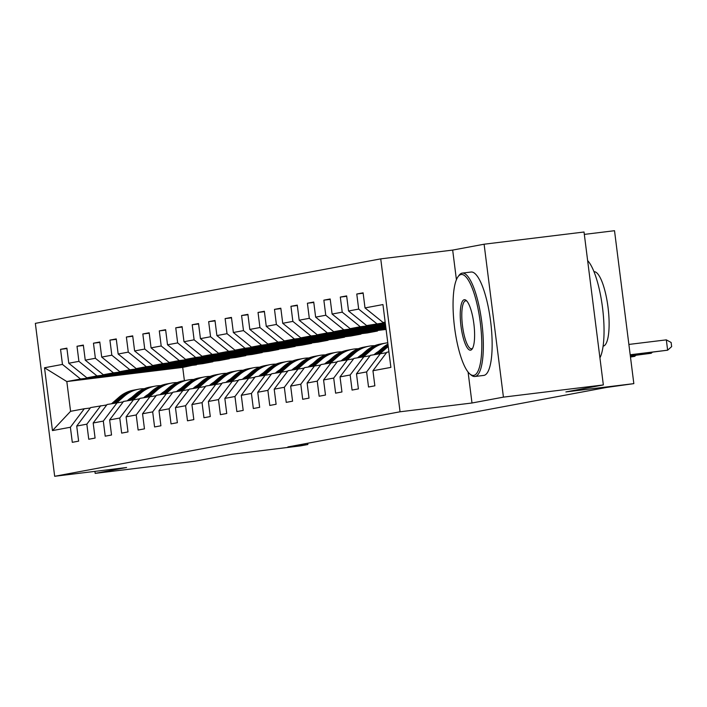 <?xml version="1.0" encoding="UTF-8"?>
<svg xmlns="http://www.w3.org/2000/svg" width="707" height="707" viewBox="0 0 707 707"><rect width="100%" height="100%" fill="white"/><g stroke="black" fill="none" stroke-linecap="round" stroke-linejoin="round"><path stroke-width="1.06" d="M380.737 258.868L35.35 323.364L54.669 476.288L400.056 411.783L380.737 258.868L452.674 250.084L456.422 279.742M468.087 372.076L471.993 402.999L503.428 397.131L484.109 244.215L452.674 250.084M484.109 244.215L584.026 232.011L603.345 384.935L565.892 391.925L633.834 383.636L614.516 230.712L584.327 234.397M94.915 471.375L95.171 473.372L195.088 461.176L232.532 454.186L300.475 445.887L307.863 444.509L307.704 443.245M503.428 397.131L603.345 384.935M196.378 364.441L182.715 367.41L66.82 381.559L70.576 411.315L84.292 408.752L70.391 427.24L72.3 442.326L78.627 441.141L76.718 426.056L86.846 424.165L88.755 439.25L95.083 438.066L93.183 422.98L103.31 421.089L105.21 436.175L111.538 434.999L109.638 419.914L119.766 418.023L121.666 433.108L128.002 431.924L126.093 416.838L136.221 414.947L138.13 430.033L144.458 428.849L142.549 413.763L152.677 411.872L154.586 426.957L160.913 425.773L159.004 410.687L169.132 408.796L171.041 423.882L177.369 422.698L175.46 407.612L185.588 405.721L187.496 420.806L193.824 419.631L191.924 404.545L202.052 402.654L203.952 417.74L210.279 416.556L208.379 401.47L218.507 399.579L220.407 414.664L226.744 413.48L224.835 398.395L234.963 396.503L236.872 411.589L243.199 410.405L241.29 395.319L251.418 393.428L253.327 408.513L259.655 407.338L257.746 392.252L267.873 390.361L269.782 405.447L276.11 404.263L274.201 389.177L284.329 387.286L286.238 402.371L292.565 401.187L290.665 386.102L300.793 384.21L302.693 399.296L309.021 398.112L307.121 383.026L317.249 381.135L319.149 396.22L325.485 395.045L323.576 379.959L333.704 378.068L335.613 393.154L341.941 391.97L340.032 376.884L350.159 374.993L352.068 390.078L358.396 388.894L356.487 373.809L366.615 371.917L368.524 387.003L374.851 385.819L372.942 370.733L390.883 367.384L382.947 304.567L365.006 307.916L363.106 292.831L356.779 294.015L363.159 293.228M70.391 427.24L52.459 430.59L44.523 367.764L62.455 364.414L60.555 349.329L66.935 348.551M356.779 294.015L358.679 309.1L348.551 310.992L346.651 295.906L340.314 297.081L342.223 312.167L332.096 314.058L330.187 298.973L323.859 300.157L325.768 315.242L315.64 317.134L313.731 302.048L307.404 303.232L309.312 318.318L299.185 320.209L297.276 305.124L290.948 306.308L292.857 321.393L282.729 323.285L280.82 308.199L274.493 309.374L276.393 324.46L266.265 326.351L264.365 311.266L258.037 312.45L259.937 327.535L249.81 329.427L247.91 314.341L241.573 315.525L243.482 330.611L233.354 332.502L231.445 317.416L225.118 318.601L227.027 333.686L216.899 335.578L214.99 320.492L208.662 321.667L210.571 336.753L200.443 338.644L198.534 323.559L192.207 324.743L194.116 339.828L183.988 341.72L182.079 326.634L175.751 327.818L177.651 342.904L167.524 344.795L165.624 329.709L159.296 330.894L161.196 345.979L151.068 347.871L149.168 332.785L142.832 333.969L144.741 349.055L134.613 350.946L132.704 335.86L126.376 337.036L128.285 352.121L118.157 354.013L116.248 338.927L109.921 340.111L111.83 355.197L101.702 357.088L99.793 342.002L93.465 343.187L95.374 358.272L85.247 360.163L83.338 345.078L77.01 346.262L78.91 361.348L68.782 363.239L66.882 348.153L60.555 349.329M633.834 383.636L606.473 387.454L287.882 446.948L307.863 444.509M76.718 426.056L90.62 407.577L106.739 404.952M202.759 363.663L86.864 377.812L96.992 375.921L212.887 361.772L202.759 363.663M100.748 405.685L86.846 424.165M68.782 363.239L86.864 377.812M78.91 361.348L96.992 375.921M93.183 422.98L107.075 404.501L123.195 401.876M219.223 360.597L103.319 374.745L113.447 372.854L229.351 358.696L219.223 360.597M117.203 402.61L103.31 421.089M85.247 360.163L103.319 374.745M95.374 358.272L113.447 372.854M109.638 419.914L123.531 401.426L139.65 398.801M235.678 357.521L119.775 371.67L129.902 369.779L245.806 355.63L235.678 357.521M133.658 399.535L119.766 418.023M101.702 357.088L119.775 371.67M111.83 355.197L129.902 369.779M126.093 416.838L139.995 398.35L156.106 395.734M252.134 354.446L136.23 368.594L146.358 366.703L262.262 352.554L252.134 354.446M150.114 396.459L136.221 414.947M118.157 354.013L136.23 368.594M128.285 352.121L146.358 366.703M142.549 413.763L156.45 395.284L172.57 392.659M268.589 351.37L152.685 365.519L162.813 363.628L278.717 349.479L268.589 351.37M166.578 393.392L152.677 411.872M134.613 350.946L152.685 365.519M144.741 349.055L162.813 363.628M159.004 410.687L172.906 392.208L189.025 389.584M285.045 348.295L169.15 362.452L179.269 360.561L295.173 346.403L285.045 348.295M183.033 390.317L169.132 408.796M151.068 347.871L169.15 362.452M161.196 345.979L179.269 360.561M175.46 407.612L189.361 389.133L205.481 386.508M301.5 345.228L185.605 359.377L195.733 357.486L311.628 343.337L301.5 345.228M199.489 387.242L185.588 405.721M167.524 344.795L185.605 359.377M177.651 342.904L195.733 357.486M191.924 404.545L205.817 386.057L221.936 383.433M317.964 342.153L202.061 356.301L212.188 354.41L328.092 340.261L317.964 342.153M215.944 384.166L202.052 402.654M183.988 341.72L202.061 356.301M194.116 339.828L212.188 354.41M208.379 401.47L222.272 382.982L238.392 380.366M334.42 339.077L218.516 353.226L228.644 351.335L344.548 337.186L334.42 339.077M232.4 381.091L218.507 399.579M200.443 338.644L218.516 353.226M210.571 336.753L228.644 351.335M224.835 398.395L238.736 379.915L254.847 377.291M350.875 336.002L234.971 350.151L245.099 348.259L361.003 334.111L350.875 336.002M248.864 378.024L234.963 396.503M216.899 335.578L234.971 350.151M227.027 333.686L245.099 348.259M241.29 395.319L255.192 376.84L271.311 374.215M367.331 332.935L251.427 347.084L261.555 345.193L377.458 331.044L367.331 332.935M265.319 374.949L251.418 393.428M233.354 332.502L251.427 347.084M243.482 330.611L261.555 345.193M257.746 392.252L271.647 373.764L287.767 371.14M386.084 329.427L267.891 344.009L278.01 342.117L386.022 328.932M281.775 371.873L267.873 390.361M249.81 329.427L267.891 344.009M259.937 327.535L278.01 342.117M274.201 389.177L288.103 370.689L304.222 368.073M385.969 328.525L284.347 340.933L294.474 339.042L385.889 327.88M298.23 368.798L284.329 387.286M266.265 326.351L284.347 340.933M276.393 324.46L294.474 339.042M290.665 386.102L304.558 367.622L320.678 364.998M385.836 327.482L300.802 337.858L310.93 335.966L385.757 326.837M314.686 365.731L300.793 384.21M282.729 323.285L300.802 337.858M292.857 321.393L310.93 335.966M307.121 383.026L321.013 364.547L337.133 361.922M385.704 326.431L317.257 334.791L327.385 332.9L385.624 325.786M331.141 362.656L317.249 381.135M299.185 320.209L317.257 334.791M309.312 318.318L327.385 332.9M323.576 379.959L337.478 361.471L353.588 358.847M385.571 325.379L333.713 331.716L343.841 329.824L385.492 324.734M347.605 359.58L333.704 378.068M315.64 317.134L333.713 331.716M325.768 315.242L343.841 329.824M340.032 376.884L353.933 358.396L370.053 355.78M385.439 324.336L350.168 328.64L360.296 326.749L385.359 323.691M364.061 356.505L350.159 374.993M332.096 314.058L350.168 328.64M342.223 312.167L360.296 326.749M356.487 373.809L370.388 355.329L386.508 352.705M385.306 323.285L366.633 325.565L385.227 322.639M380.516 353.438L366.615 371.917M348.551 310.992L366.633 325.565M358.679 309.1L376.751 323.673M372.942 370.733L386.844 352.254L388.921 351.865M385.174 322.242L383.088 322.498L385.165 322.109M365.006 307.916L383.088 322.498M471.993 402.999L400.056 411.783M95.171 473.372L126.606 467.504L54.669 476.288M84.292 408.752L90.284 408.027M182.715 367.41L184.394 380.666M196.431 364.847L80.527 378.996L66.82 381.559L44.523 367.764M70.576 411.315L52.459 430.59M62.455 364.414L80.527 378.996M340.314 297.081L346.695 296.304M323.859 300.157L330.24 299.379M307.404 303.232L313.784 302.455M290.948 306.308L297.329 305.521M274.493 309.374L280.873 308.597M258.037 312.45L264.418 311.672M241.573 315.525L247.954 314.748M225.118 318.601L231.498 317.823M208.662 321.667L215.043 320.89M192.207 324.743L198.587 323.965M175.751 327.818L182.132 327.041M159.296 330.894L165.677 330.116M142.832 333.969L149.212 333.183M126.376 337.036L132.757 336.258M109.921 340.111L116.302 339.333M93.465 343.187L99.846 342.409M77.01 346.262L83.391 345.476M630.193 354.764L667.638 350.195L630.211 354.932M628.885 344.433L666.33 339.864L667.638 350.195L671.65 346.607L671.129 342.48L666.33 339.864M473.796 375.364A50.833 13.071 -97 0 0 480.3 322.542A50.833 13.071 -97 0 0 461.061 274.519A50.833 13.071 -97 0 0 458.039 276.729A50.833 13.071 -97 0 0 454.451 326.528A50.833 13.071 -97 0 0 469.916 374.003A50.833 13.071 -97 0 0 473.796 375.364M458.039 276.729L459.002 275.394A52.079 13.389 83 0 1 462.095 273.141A52.079 13.389 83 0 1 462.316 273.105A52.079 13.389 83 0 1 481.865 322.754A52.079 13.389 83 0 1 475.148 376.46A52.079 13.389 83 0 1 474.936 376.495A52.079 13.389 83 0 1 471.171 375.063L469.916 374.003M470.615 350.159A25.417 6.531 83 0 1 460.991 326.148A25.417 6.531 83 0 1 464.243 299.733A25.417 6.531 83 0 1 466.187 300.413A25.417 6.531 83 0 1 473.911 324.151A25.417 6.531 83 0 1 472.117 349.055A25.417 6.531 83 0 1 470.615 350.159M466.823 301.049A24.162 6.213 -97 0 0 465.701 300.811A24.162 6.213 -97 0 0 465.595 300.829A24.162 6.213 -97 0 0 462.484 325.75A24.162 6.213 -97 0 0 471.551 348.79A24.162 6.213 -97 0 0 471.657 348.772A24.162 6.213 -97 0 0 472.594 348.277M587.641 260.609A52.079 13.389 83 0 1 602.514 307.598A52.079 13.389 83 0 1 599.925 357.848M594.004 271.718A37.498 9.642 83 0 1 608.055 307.527A37.498 9.642 83 0 1 603.212 346.138A37.498 9.642 83 0 1 603.089 346.156M470.889 272.062A52.079 13.389 83 0 1 471.109 272.027A52.079 13.389 83 0 1 490.658 321.685A52.079 13.389 83 0 1 483.942 375.39A52.079 13.389 83 0 1 483.729 375.417A52.079 13.389 83 0 1 483.508 375.444M630.326 355.815L651.182 353.27L630.344 355.983M652.34 352.236L651.182 353.27L651.067 352.386M380.251 353.482L387.675 346.987A31.877 30.799 -100.6 0 1 388.24 346.501M374.975 354.472L382.399 347.968A31.877 30.799 -100.6 0 1 387.94 344.115M378.245 353.862L385.668 347.358A31.877 30.799 -100.6 0 1 388.108 345.431M630.458 356.867L634.727 356.346L630.476 357.035M388.037 344.866A31.877 30.799 79.4 0 0 384.405 347.597L376.981 354.092M635.885 355.303L634.727 356.346L634.612 355.462M374.153 354.622L374.63 354.198A26.459 25.567 -100.6 0 1 378.386 351.485M363.796 356.558L371.21 350.062A31.877 30.799 -100.6 0 1 385.474 343.116A31.877 30.799 -100.6 0 1 387.772 342.78M358.52 357.539L365.943 351.043A31.877 30.799 -100.6 0 1 380.198 344.097L382.204 343.726A31.877 30.799 79.4 0 0 367.94 350.672L360.517 357.168M361.79 356.929L369.213 350.433A31.877 30.799 -100.6 0 1 383.468 343.487L385.474 343.116M382.841 343.611A31.877 30.799 79.4 0 0 382.204 343.726M357.698 357.698L358.175 357.274A26.459 25.567 -100.6 0 1 361.931 354.56M347.331 359.633L354.755 353.129A31.877 30.799 -100.6 0 1 369.019 346.191A31.877 30.799 -100.6 0 1 374.71 345.688M342.064 360.614L349.479 354.119A31.877 30.799 -100.6 0 1 363.743 347.172L365.749 346.801A31.877 30.799 79.4 0 0 351.485 353.739L344.062 360.243M345.334 360.004L352.749 353.509A31.877 30.799 -100.6 0 1 367.013 346.563L369.019 346.191M366.385 346.686A31.877 30.799 79.4 0 0 365.749 346.801M341.242 360.773L341.72 360.349A26.459 25.567 -100.6 0 1 345.467 357.627M330.876 362.7L338.3 356.204A31.877 30.799 -100.6 0 1 352.563 349.258A31.877 30.799 -100.6 0 1 358.255 348.754M325.6 363.69L333.024 357.194A31.877 30.799 -100.6 0 1 347.287 350.248L349.293 349.877A31.877 30.799 79.4 0 0 335.03 356.814L327.606 363.318M328.87 363.08L336.293 356.575A31.877 30.799 -100.6 0 1 350.557 349.638L352.563 349.258M349.921 349.762A31.877 30.799 79.4 0 0 349.293 349.877M324.778 363.84L325.264 363.425A26.459 25.567 -100.6 0 1 329.011 360.703M314.421 365.775L321.844 359.28A31.877 30.799 -100.6 0 1 336.099 352.333A31.877 30.799 -100.6 0 1 341.799 351.83M309.145 366.765L316.568 360.261A31.877 30.799 -100.6 0 1 330.832 353.323L332.829 352.943A31.877 30.799 79.4 0 0 318.574 359.89L311.151 366.385M312.414 366.155L319.838 359.651A31.877 30.799 -100.6 0 1 334.102 352.713L336.099 352.333M333.465 352.837A31.877 30.799 79.4 0 0 332.829 352.943M308.323 366.915L308.8 366.5A26.459 25.567 -100.6 0 1 312.556 363.778M297.965 368.851L305.389 362.355A31.877 30.799 -100.6 0 1 319.644 355.409A31.877 30.799 -100.6 0 1 325.335 354.905M292.689 369.832L300.113 363.336A31.877 30.799 -100.6 0 1 314.368 356.39L316.374 356.019A31.877 30.799 79.4 0 0 302.119 362.965L294.695 369.461M295.959 369.222L303.383 362.726A31.877 30.799 -100.6 0 1 317.637 355.78L319.644 355.409M317.01 355.913A31.877 30.799 79.4 0 0 316.374 356.019M291.867 369.991L292.345 369.567A26.459 25.567 -100.6 0 1 296.1 366.853M281.51 371.926L288.933 365.422A31.877 30.799 -100.6 0 1 303.188 358.484A31.877 30.799 -100.6 0 1 308.879 357.981M276.234 372.907L283.657 366.412A31.877 30.799 -100.6 0 1 297.912 359.465L299.918 359.094A31.877 30.799 79.4 0 0 285.663 366.032L278.24 372.536M279.504 372.297L286.927 365.802A31.877 30.799 -100.6 0 1 301.182 358.856L303.188 358.484M300.555 358.979A31.877 30.799 79.4 0 0 299.918 359.094M275.412 373.066L275.889 372.642A26.459 25.567 -100.6 0 1 279.645 369.92M265.054 375.002L272.469 368.497A31.877 30.799 -100.6 0 1 286.733 361.56A31.877 30.799 -100.6 0 1 292.424 361.047M259.778 375.983L267.202 369.487A31.877 30.799 -100.6 0 1 281.457 362.541L283.463 362.17A31.877 30.799 79.4 0 0 269.199 369.107L261.776 375.611M263.048 375.373L270.472 368.868A31.877 30.799 -100.6 0 1 284.727 361.931L286.733 361.56M284.099 362.055A31.877 30.799 79.4 0 0 283.463 362.17M258.956 376.133L259.434 375.717A26.459 25.567 -100.6 0 1 263.19 372.996M248.59 378.068L256.014 371.573A31.877 30.799 -100.6 0 1 270.277 364.626A31.877 30.799 -100.6 0 1 275.969 364.123M243.314 379.058L250.738 372.554A31.877 30.799 -100.6 0 1 265.001 365.616L267.007 365.236A31.877 30.799 79.4 0 0 252.744 372.182L245.32 378.678M246.593 378.448L254.007 371.944A31.877 30.799 -100.6 0 1 268.271 365.006L270.277 364.626M267.644 365.13A31.877 30.799 79.4 0 0 267.007 365.236M242.501 379.208L242.978 378.793A26.459 25.567 -100.6 0 1 246.725 376.071M232.135 381.144L239.558 374.648A31.877 30.799 -100.6 0 1 253.822 367.702A31.877 30.799 -100.6 0 1 259.513 367.198M226.859 382.133L234.282 375.629A31.877 30.799 -100.6 0 1 248.546 368.692L250.552 368.312A31.877 30.799 79.4 0 0 236.288 375.258L228.865 381.753M230.129 381.515L237.552 375.019A31.877 30.799 -100.6 0 1 251.816 368.073L253.822 367.702M251.179 368.206A31.877 30.799 79.4 0 0 250.552 368.312M226.037 382.284L226.523 381.86A26.459 25.567 -100.6 0 1 230.27 379.146M215.679 384.219L223.103 377.715A31.877 30.799 -100.6 0 1 237.358 370.777A31.877 30.799 -100.6 0 1 243.049 370.274M210.403 385.2L217.827 378.705A31.877 30.799 -100.6 0 1 232.09 371.758L234.088 371.387A31.877 30.799 79.4 0 0 219.833 378.333L212.409 384.829M213.673 384.59L221.097 378.095A31.877 30.799 -100.6 0 1 235.36 371.148L237.358 370.777M234.724 371.272A31.877 30.799 79.4 0 0 234.088 371.387M209.581 385.359L210.059 384.935A26.459 25.567 -100.6 0 1 213.814 382.213M199.224 387.295L206.647 380.79A31.877 30.799 -100.6 0 1 220.902 373.853A31.877 30.799 -100.6 0 1 226.593 373.34M193.948 388.276L201.371 381.78A31.877 30.799 -100.6 0 1 215.626 374.834L217.632 374.463A31.877 30.799 79.4 0 0 203.377 381.4L195.954 387.904M197.218 387.666L204.641 381.17A31.877 30.799 -100.6 0 1 218.896 374.224L220.902 373.853M218.269 374.348A31.877 30.799 79.4 0 0 217.632 374.463M193.126 388.426L193.603 388.01A26.459 25.567 -100.6 0 1 197.359 385.288M182.768 390.361L190.192 383.866A31.877 30.799 -100.6 0 1 204.447 376.919A31.877 30.799 -100.6 0 1 210.138 376.416M177.492 391.351L184.916 384.847A31.877 30.799 -100.6 0 1 199.171 377.909L201.177 377.538A31.877 30.799 79.4 0 0 186.922 384.475L179.498 390.971M180.762 390.741L188.186 384.237A31.877 30.799 -100.6 0 1 202.441 377.299L204.447 376.919M201.813 377.423A31.877 30.799 79.4 0 0 201.177 377.538M176.67 391.501L177.148 391.086A26.459 25.567 -100.6 0 1 180.904 388.364M166.304 393.437L173.728 386.941A31.877 30.799 -100.6 0 1 187.991 379.995A31.877 30.799 -100.6 0 1 193.683 379.491M161.037 394.426L168.46 387.922A31.877 30.799 -100.6 0 1 182.715 380.985L184.721 380.605A31.877 30.799 79.4 0 0 170.458 387.551L163.034 394.046M164.307 393.808L171.73 387.312A31.877 30.799 -100.6 0 1 185.985 380.375L187.991 379.995M185.358 380.499A31.877 30.799 79.4 0 0 184.721 380.605M160.215 394.577L160.692 394.153A26.459 25.567 -100.6 0 1 164.439 391.439M149.849 396.512L157.272 390.017A31.877 30.799 -100.6 0 1 171.536 383.07A31.877 30.799 -100.6 0 1 177.227 382.567M144.573 397.493L151.996 390.998A31.877 30.799 -100.6 0 1 166.26 384.051L168.266 383.68A31.877 30.799 79.4 0 0 154.002 390.626L146.579 397.122M147.851 396.883L155.266 390.388A31.877 30.799 -100.6 0 1 169.53 383.441L171.536 383.07M168.893 383.565A31.877 30.799 79.4 0 0 168.266 383.68M143.76 397.652L144.237 397.228A26.459 25.567 -100.6 0 1 147.984 394.515M133.393 399.588L140.817 393.083A31.877 30.799 -100.6 0 1 155.08 386.146A31.877 30.799 -100.6 0 1 160.772 385.642M128.117 400.569L135.541 394.073A31.877 30.799 -100.6 0 1 149.804 387.127L151.811 386.756A31.877 30.799 79.4 0 0 137.547 393.693L130.123 400.197M131.387 399.959L138.811 393.463A31.877 30.799 -100.6 0 1 153.074 386.517L155.08 386.146M152.438 386.641A31.877 30.799 79.4 0 0 151.811 386.756M127.295 400.719L127.781 400.303A26.459 25.567 -100.6 0 1 131.529 397.581M116.938 402.654L124.361 396.159A31.877 30.799 -100.6 0 1 138.616 389.212A31.877 30.799 -100.6 0 1 144.308 388.709M111.662 403.644L119.085 397.148A31.877 30.799 -100.6 0 1 133.349 390.202L135.346 389.831A31.877 30.799 79.4 0 0 121.091 396.768L113.668 403.273M114.932 403.034L122.355 396.53A31.877 30.799 -100.6 0 1 136.619 389.592L138.616 389.212M135.983 389.716A31.877 30.799 79.4 0 0 135.346 389.831M385.668 347.358L387.675 346.987M382.399 347.968L384.405 347.597M369.213 350.433L371.21 350.062M365.943 351.043L367.94 350.672M352.749 353.509L354.755 353.129M349.479 354.119L351.485 353.739M336.293 356.575L338.3 356.204M333.024 357.194L335.03 356.814M319.838 359.651L321.844 359.28M316.568 360.261L318.574 359.89M303.383 362.726L305.389 362.355M300.113 363.336L302.119 362.965M286.927 365.802L288.933 365.422M283.657 366.412L285.663 366.032M270.472 368.868L272.469 368.497M267.202 369.487L269.199 369.107M254.007 371.944L256.014 371.573M250.738 372.554L252.744 372.182M237.552 375.019L239.558 374.648M234.282 375.629L236.288 375.258M221.097 378.095L223.103 377.715M217.827 378.705L219.833 378.333M204.641 381.17L206.647 380.79M201.371 381.78L203.377 381.4M188.186 384.237L190.192 383.866M184.916 384.847L186.922 384.475M171.73 387.312L173.728 386.941M168.46 387.922L170.458 387.551M155.266 390.388L157.272 390.017M151.996 390.998L154.002 390.626M138.811 393.463L140.817 393.083M135.541 394.073L137.547 393.693M122.355 396.53L124.361 396.159M119.085 397.148L121.091 396.768M471.109 272.027L462.316 273.105M483.729 375.417L474.936 376.495"/></g></svg>
